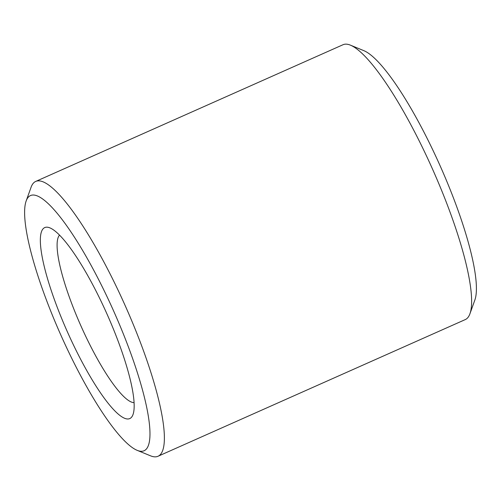 <?xml version="1.0" encoding="UTF-8"?>
<svg xmlns="http://www.w3.org/2000/svg" width="501" height="501" viewBox="0 0 501 501"><rect width="100%" height="100%" fill="white"/><g stroke="black" fill="none" stroke-linecap="round" stroke-linejoin="round"><path stroke-width="0.75" d="M158.009 456.267L465.272 319.588A150.406 31.237 -114 0 0 469.938 313.758A150.406 31.237 -114 0 0 432.069 168.085A150.406 31.237 -114 0 0 350.468 45.171A150.406 31.237 -114 0 0 343.01 44.733L35.746 181.412A150.406 31.237 66 0 1 124.805 304.771A150.406 31.237 66 0 1 158.009 456.267A150.406 31.237 66 0 1 150.55 455.829L137.117 450.318A139.666 29.008 -114 0 0 113.207 310.044A139.666 29.008 -114 0 0 26.177 200.914A139.666 29.008 -114 0 0 60.771 334.9A139.666 29.008 -114 0 0 137.117 450.318M26.177 200.914L31.081 187.242A150.406 31.237 66 0 1 35.746 181.412M106.682 313.332A104.534 21.712 66 0 1 133.003 414.571A104.534 21.712 66 0 1 67.435 331.938A104.534 21.712 66 0 1 49.968 227.905A104.534 21.712 66 0 1 106.682 313.332M350.468 45.171L363.901 50.682A139.666 29.008 66 0 1 439.678 164.823A139.666 29.008 66 0 1 474.842 300.086L469.938 313.758M59.538 235.107A92.071 19.119 -114 0 0 80.943 325.932A92.071 19.119 -114 0 0 134.061 402.641"/></g></svg>
